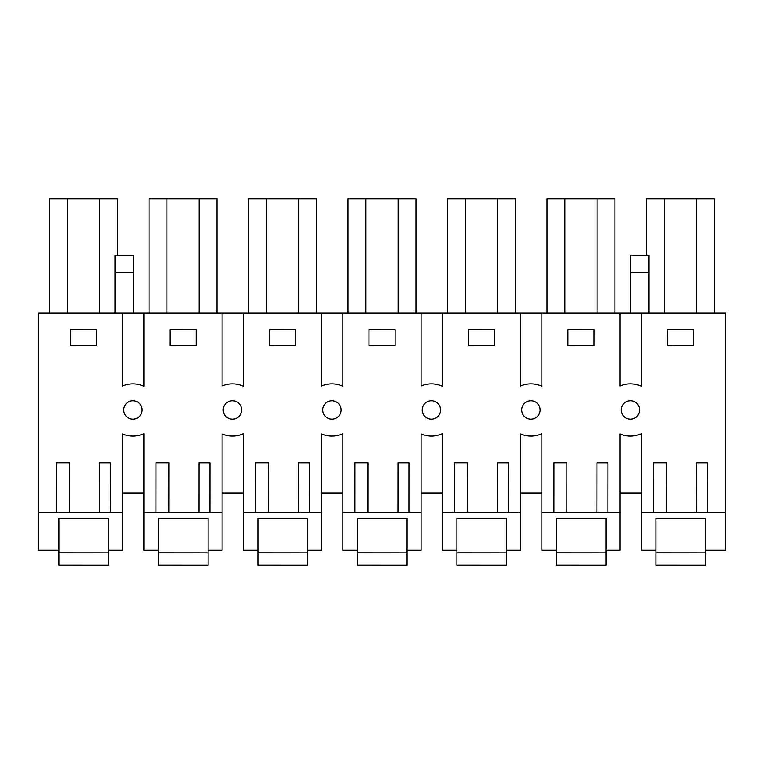 <?xml version="1.0" encoding="UTF-8"?>
<svg xmlns="http://www.w3.org/2000/svg" width="764" height="764" viewBox="0 0 764 764"><rect width="100%" height="100%" fill="white"/><g stroke="black" fill="none" stroke-linecap="round" stroke-linejoin="round"><path stroke-width="1.15" d="M122.584 313.001L143.89 313.001L143.89 386.278A26.119 26.119 0 0 0 122.584 386.001L122.584 313.001L38.2 313.001L38.2 550.29L58.923 550.29L58.923 518.298L108.545 518.298L58.923 518.298M143.89 313.001L725.8 313.001L725.8 550.29L705.525 550.29L705.525 518.298L655.913 518.298L705.525 518.298M108.545 552.849L108.545 565.245L58.923 565.217L58.923 552.811L108.545 552.849L108.545 518.298M108.545 550.29L122.584 550.29L122.584 433.962A26.119 26.119 0 0 0 143.89 433.685L143.89 512.424L155.971 512.424L155.999 462.812L168.93 462.822L168.892 512.424L198.927 512.424L198.965 462.841L209.928 462.85L209.899 512.424L222.076 512.424L222.076 433.962A26.119 26.119 0 0 0 243.391 433.685L243.391 512.424L255.462 512.424L255.501 462.812L268.431 462.822L268.393 512.424L298.428 512.424L298.457 462.841L309.43 462.85L309.391 512.424L321.577 512.424L321.577 433.962A26.119 26.119 0 0 0 342.883 433.685L342.883 512.424L354.964 512.424L354.993 462.812L367.923 462.822L367.895 512.424L397.92 512.424L397.958 462.841L408.921 462.85L408.893 512.424L421.069 512.424L421.069 433.962A26.119 26.119 0 0 0 442.385 433.685L442.385 512.424L454.465 512.424L454.494 462.812L467.425 462.822L467.387 512.424L497.421 512.424L497.45 462.841L508.423 462.85L508.385 512.424L520.571 512.424L520.571 433.962A26.119 26.119 0 0 0 541.877 433.685L541.877 512.424L553.957 512.424L553.995 462.812L566.917 462.822L566.888 512.424L596.913 512.424L596.951 462.841L607.915 462.85L607.886 512.424L620.062 512.424L620.062 433.962A26.119 26.119 0 0 0 641.378 433.685L641.378 512.424L653.459 512.424L653.487 462.812L666.418 462.822L666.38 512.424L696.415 512.424L696.443 462.841L707.416 462.85L707.378 512.424L725.8 512.424M38.2 512.424L99.435 512.424L99.463 462.841L110.436 462.85L110.398 512.424L122.584 512.424M110.398 512.424L99.435 512.424M620.062 313.001L620.062 386.001A26.119 26.119 0 0 1 641.378 386.278L641.378 313.001M520.571 313.001L520.571 386.001A26.119 26.119 0 0 1 541.877 386.278L541.877 313.001M421.069 313.001L421.069 386.001A26.119 26.119 0 0 1 442.385 386.278L442.385 313.001M321.577 313.001L321.577 386.001A26.119 26.119 0 0 1 342.883 386.278L342.883 313.001M222.076 313.001L222.076 386.001A26.119 26.119 0 0 1 243.391 386.278L243.391 313.001M56.469 512.424L56.507 462.812L69.428 462.822L69.4 512.424M96.617 329.781L70.498 329.771L70.489 345.433L96.608 345.452L96.617 329.781M630.739 400.756A9.206 9.206 0 0 1 634.808 418.042A9.206 9.206 0 0 1 621.533 412.388A9.206 9.206 0 0 1 630.739 400.756A9.206 9.206 0 0 0 626.012 401.874M327.527 401.874A9.206 9.206 0 0 1 340.878 407.852A9.206 9.206 0 0 1 332.254 419.159A9.206 9.206 0 0 1 327.527 401.874M232.753 419.159A9.206 9.206 0 0 1 228.025 401.874A9.206 9.206 0 0 1 241.386 407.852A9.206 9.206 0 0 1 232.753 419.159M170 329.771L169.99 345.433L196.1 345.452L196.109 329.781L170 329.771M137.329 418.042A9.206 9.206 0 0 1 124.045 412.388A9.206 9.206 0 0 1 133.261 400.756A9.206 9.206 0 0 1 137.329 418.042M431.746 400.756A9.206 9.206 0 0 1 435.814 418.042A9.206 9.206 0 0 1 422.54 412.388A9.206 9.206 0 0 1 431.746 400.756M494.594 345.452L468.475 345.433L468.494 329.771L494.604 329.781L494.594 345.452M594.086 345.452L567.977 345.433L567.986 329.771L594.106 329.781L594.086 345.452M693.597 329.781L693.588 345.452L667.478 345.433L667.488 329.771L693.597 329.781M295.611 329.781L295.601 345.452L269.482 345.433L269.491 329.771L295.611 329.781M395.112 329.781L395.093 345.452L368.983 345.433L368.993 329.771L395.112 329.781M535.316 418.042A9.206 9.206 0 0 1 522.032 412.388A9.206 9.206 0 0 1 531.247 400.756A9.206 9.206 0 0 1 535.316 418.042M133.261 272.49L133.261 255.243L114.972 255.243L114.972 272.49L133.261 272.49L133.261 313.001M114.972 272.49L114.972 313.001M99.568 313.001L99.568 198.755L117.455 198.755L117.455 255.243M99.568 198.755L67.452 198.755L67.452 313.001M67.452 198.755L49.564 198.755L49.564 313.001M56.469 512.434L56.507 462.812M143.89 492.971L122.584 492.971M649.028 272.49L630.739 272.49L630.739 255.243L649.028 255.243L649.028 313.001M630.739 272.49L630.739 313.001M646.545 255.243L646.545 198.755L664.432 198.755L664.432 313.001M664.432 198.755L714.436 198.755L714.436 313.001M696.548 198.755L696.548 313.001M641.378 512.424L641.378 550.29L655.913 550.29L655.913 518.298M653.459 512.424L666.38 512.424M707.378 512.424L696.415 512.424M653.459 512.434L653.487 462.812M641.378 492.971L620.062 492.971M166.944 313.001L166.944 198.755L216.957 198.755L216.957 313.001M199.07 198.755L199.07 313.001M166.944 198.755L149.056 198.755L149.056 313.001M158.425 552.811L208.047 552.849L208.047 565.245L158.425 565.217L158.425 550.29L143.89 550.29L143.89 512.424M208.047 552.849L208.047 550.29L222.076 550.29L222.076 512.424M209.899 512.424L198.927 512.424M155.971 512.424L168.892 512.424M155.971 512.434L155.999 462.812M158.425 550.29L158.425 518.298L208.047 518.298L158.425 518.298M208.047 550.29L208.047 518.298M243.391 492.971L222.076 492.971M266.445 313.001L266.445 198.755L316.449 198.755L316.449 313.001M298.562 198.755L298.562 313.001M266.445 198.755L248.558 198.755L248.558 313.001M257.926 552.811L307.539 552.849L307.539 565.245L257.926 565.217L257.926 550.29L243.391 550.29L243.391 512.424M307.539 552.849L307.539 550.29L321.577 550.29L321.577 512.424M309.391 512.424L298.428 512.424M255.462 512.424L268.393 512.424M255.462 512.434L255.501 462.812M257.926 550.29L257.926 518.298L307.539 518.298L257.926 518.298M307.539 550.29L307.539 518.298M342.883 492.971L321.577 492.971M365.937 313.001L365.937 198.755L415.95 198.755L415.95 313.001M398.063 198.755L398.063 313.001M365.937 198.755L348.05 198.755L348.05 313.001M357.418 552.811L407.04 552.849L407.04 565.245L357.418 565.217L357.418 550.29L342.883 550.29L342.883 512.424M407.04 552.849L407.04 550.29L421.069 550.29L421.069 512.424M408.893 512.424L397.92 512.424M354.964 512.424L367.895 512.424M354.964 512.434L354.993 462.812M357.418 550.29L357.418 518.298L407.04 518.298L357.418 518.298M407.04 550.29L407.04 518.298M442.385 492.971L421.069 492.971M465.438 313.001L465.438 198.755L515.442 198.755L515.442 313.001M497.555 198.755L497.555 313.001M465.438 198.755L447.551 198.755L447.551 313.001M456.92 552.811L506.532 552.849L506.532 565.245L456.92 565.217L456.92 550.29L442.385 550.29L442.385 512.424M506.532 552.849L506.532 550.29L520.571 550.29L520.571 512.424M508.385 512.424L497.421 512.424M454.465 512.424L467.387 512.424M454.465 512.434L454.494 462.812M531.247 400.756A9.206 9.206 0 0 0 526.52 401.874M456.92 550.29L456.92 518.298L506.532 518.298L456.92 518.298M506.532 550.29L506.532 518.298M541.877 492.971L520.571 492.971M564.93 313.001L564.93 198.755L614.944 198.755L614.944 313.001M597.056 198.755L597.056 313.001M564.93 198.755L547.043 198.755L547.043 313.001M556.412 552.811L606.033 552.849L606.033 565.245L556.412 565.217L556.412 550.29L541.877 550.29L541.877 512.424M606.033 552.849L606.033 550.29L620.062 550.29L620.062 512.424M607.886 512.424L596.913 512.424M553.957 512.424L566.888 512.424M553.957 512.434L553.995 462.812M556.412 550.29L556.412 518.298L606.033 518.298L556.412 518.298M606.033 550.29L606.033 518.298M108.545 556.841C108.555 549.125 108.555 549.125 108.545 556.841M58.923 552.811L58.923 550.29M208.047 556.841C208.047 549.125 208.047 549.125 208.047 556.841M307.539 556.841C307.548 549.125 307.548 549.125 307.539 556.841M407.04 556.841C407.04 549.125 407.04 549.125 407.04 556.841M506.532 556.841C506.542 549.125 506.542 549.125 506.532 556.841M606.033 556.841C606.033 549.125 606.033 549.125 606.033 556.841M705.525 552.849L655.913 552.811L655.913 565.217L705.525 565.245L705.525 550.29M705.525 556.841C705.535 549.125 705.535 549.125 705.525 556.841M655.913 552.811L655.913 550.29"/></g></svg>
